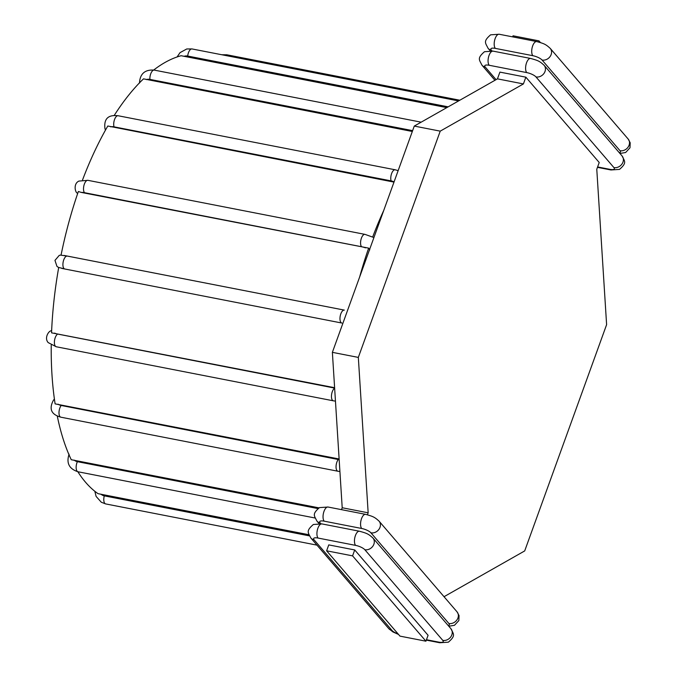 <?xml version="1.0" encoding="UTF-8"?>
<svg xmlns="http://www.w3.org/2000/svg" width="677" height="677" viewBox="0 0 677 677"><rect width="100%" height="100%" fill="white"/><g stroke="black" fill="none" stroke-linecap="round" stroke-linejoin="round"><path stroke-width="1.02" d="M359.682 276.893A227.514 101.144 -79 0 1 368.643 248.129L81.299 192.42A8.462 2.505 19.9 0 1 84.498 192.691L361.56 246.733A6.584 2.928 -79 0 1 361.078 239.193A6.584 2.928 -79 0 1 364.962 234.369L373.924 237.551M372.697 236.933A227.514 101.144 -79 0 1 383.698 210.547M369.769 249.881L368.643 248.129M334.607 387.709L51.554 332.839A227.514 101.144 -79 0 1 58.713 267.44L64.78 268.989A6.584 2.928 -79 0 1 63.164 262.007A6.584 2.928 -79 0 1 67.268 256.067L61.04 255.195A227.514 101.144 -79 0 1 78.363 191.506L81.299 192.42M393.989 182.113L107.804 126.007A227.514 101.144 -79 0 0 82.535 179.98M341.809 323.031L64.814 268.997A6.584 2.928 -79 0 1 64.78 268.989L341.877 323.039A6.584 2.928 -79 0 1 341.843 323.031A6.584 2.928 -79 0 1 340.218 316.049A6.584 2.928 -79 0 1 344.322 310.108L64.154 255.449M412.318 131.482L143.499 78.854A227.514 101.144 -79 0 0 114.201 115.471M446.803 107.618L181.131 55.726A227.514 101.144 -79 0 0 153.721 70.019M318.96 507.86L71.263 459.725A227.514 101.144 -79 0 1 57.274 416.033M308.94 534.737L98.072 493.677A227.514 101.144 -79 0 1 77.855 471.742M339.118 458.989L55.108 403.873A227.514 101.144 -79 0 1 51.24 345.084M326.619 550.807L328.76 544.892L354.714 549.952L352.573 555.868L326.619 550.807L399.98 636.126L425.935 641.195L352.573 555.868M497.46 78.862L499.905 72.109L525.851 77.17L523.414 83.931L440.228 131.143L358.328 357.405L368.161 512.811L342.207 507.75L332.373 352.345L414.273 126.083L497.46 78.862L523.414 83.931M341.513 509.654L342.207 507.75M512.658 36.871L513.039 35.805L538.994 40.874L540.449 42.558M367.442 514.782L368.161 512.811M425.935 641.195L428.076 635.28L354.714 549.952M444.027 596.708L524.7 550.917L606.609 324.655L596.775 169.25L599.221 162.497L525.851 77.17M538.587 41.999L538.994 40.874M414.273 126.083L440.228 131.143M332.373 352.345L358.328 357.405M334.633 388.09L57.689 334.066A8.462 2.674 -178.5 0 1 54.617 333.101M335.453 401.139L333.321 400.809A6.584 2.928 -79 0 1 331.518 395.072A6.584 2.928 -79 0 1 334.641 388.175M361.56 246.733A8.462 2.505 19.9 0 1 365.487 247.85M84.498 192.691A6.584 2.928 -79 0 1 84.024 185.151A6.584 2.928 -79 0 1 87.9 180.327L364.962 234.369M77.652 193.546A6.584 5.56 139.3 0 1 77.161 193.055C75.13 192.192 73.234 183.704 78.887 181.089L87.9 180.327M110.706 126.861A8.462 4.807 31.1 0 1 114.049 126.844L391.103 180.886A8.462 4.807 31.1 0 1 394.082 181.876M391.103 180.886A6.584 2.928 -79 0 1 391.619 173.54A6.584 2.928 -79 0 1 395.156 169.783L118.103 115.742A6.584 2.928 -79 0 0 114.557 119.499A6.584 2.928 -79 0 0 114.049 126.844M105.663 129.772A6.584 4.561 162.6 0 1 104.952 128.545C103.446 115.885 111.62 115.031 118.103 115.742M61.7 268.38L64.747 268.989M344.322 310.108L67.268 256.067M146.376 79.607A8.462 6.516 47.9 0 1 149.888 79.387L412.632 130.636M149.888 79.387A6.584 2.928 -79 0 1 151.123 72.888A6.584 2.928 -79 0 1 154.254 70.112L421.17 122.173M184.017 56.36A8.462 7.447 78.1 0 1 187.69 56.047L448.166 106.848M187.69 56.047A6.584 2.928 -79 0 1 192.006 48.939L458.583 100.932M225.153 55.404A6.584 2.928 -79 0 1 226.803 54.778L459.818 100.23M309.406 535.871L104.283 495.86A8.462 7.481 121.3 0 1 100.983 494.176M316.98 545.137L105.654 503.916A6.584 2.928 -79 0 1 104.283 495.86M317.877 508.571L77.381 461.663A8.462 6.609 152.7 0 1 74.216 460.123M315.11 518.015L78.007 471.767A6.584 2.928 -79 0 1 77.381 461.663M339.16 459.649A8.462 4.942 170.1 0 1 338.263 459.514L61.201 405.472A8.462 4.942 170.1 0 1 58.112 404.177M339.913 471.505L337.916 471.234A6.584 2.928 -79 0 1 336.046 466.495A6.584 2.928 -79 0 1 338.263 459.514M337.916 471.234L60.862 417.193A6.584 2.928 -79 0 1 58.992 412.454A6.584 2.928 -79 0 1 61.201 405.472M60.862 417.193C54.592 415.416 47.415 411.557 53.381 400.327A6.584 4.468 38.4 0 1 54.456 399.464M51.655 330.435L50.893 330.858A6.584 5.518 60.7 0 1 51.655 330.52M50.893 330.858C48.668 331.112 44.073 338.026 48.194 342.604L56.267 346.768A6.584 2.928 -79 0 1 54.473 340.92A6.584 2.928 -79 0 1 57.689 334.066M320.873 523.727L320.179 522.923A7.523 2.234 19.9 0 1 324.173 521.163L361.696 528.483A7.523 2.234 19.9 0 1 370.928 532.824L448.876 623.483A7.523 2.234 19.9 0 1 448.106 625.446M398.093 633.934A7.523 2.234 19.9 0 1 392.017 630.465L314.069 539.806A7.523 2.234 19.9 0 1 318.055 538.054L355.586 545.374A7.523 2.234 19.9 0 1 364.818 549.707L442.766 640.366A7.523 2.234 19.9 0 1 438.772 642.126L426.468 639.723M314.069 539.806A7.523 6.355 139.3 0 1 310.811 537.961L388.759 628.62A7.523 6.355 -40.7 0 0 392.017 630.465M438.772 642.126A7.523 3.343 101 0 0 439.779 642.752L448.36 642.177C456.061 635.517 453.505 634.121 450.916 628.713L372.968 538.054C368.39 533.84 366.849 533.281 359.47 531.233L321.939 523.913L313.358 524.489C305.665 531.149 308.213 532.545 310.811 537.961M442.766 640.366A7.523 6.355 -40.7 0 0 450.831 636.803A7.523 6.355 -40.7 0 0 450.916 628.713M364.818 549.707A7.523 6.355 -40.7 0 0 372.883 546.144A7.523 6.355 -40.7 0 0 372.968 538.054M355.586 545.374A7.523 3.343 -79 0 1 355.036 536.743A7.523 3.343 -79 0 1 359.47 531.233M318.055 538.054A7.523 3.343 -79 0 1 317.513 529.422A7.523 3.343 -79 0 1 321.939 523.913M320.179 522.923A7.523 6.355 139.3 0 1 316.921 521.07L319.045 523.541M324.173 521.163A7.523 3.343 -79 0 1 323.623 512.54A7.523 3.343 -79 0 1 328.057 507.031L319.468 507.606C311.775 514.266 314.323 515.662 316.921 521.07M361.696 528.483A7.523 3.343 -79 0 1 361.146 519.86A7.523 3.343 -79 0 1 365.58 514.351L328.057 507.031M370.928 532.824A7.523 6.355 -40.7 0 0 378.993 529.262A7.523 6.355 -40.7 0 0 379.078 521.163C374.499 516.949 372.959 516.399 365.58 514.351M448.876 623.483A7.523 6.355 -40.7 0 0 456.941 619.92A7.523 6.355 -40.7 0 0 457.026 611.822L379.078 521.163M492.018 50.944L491.324 50.14A7.523 2.234 19.9 0 1 495.319 48.38L532.841 55.7A7.523 2.234 19.9 0 1 542.074 60.041L620.022 150.7A7.523 2.234 19.9 0 1 619.252 152.663M620.022 150.7A7.523 6.355 -40.7 0 0 628.087 147.137A7.523 6.355 -40.7 0 0 628.171 139.039L550.223 48.38C545.645 44.174 544.105 43.616 536.726 41.568L499.203 34.248L490.613 34.823C482.921 41.483 485.468 42.879 488.066 48.287L490.182 50.758M542.074 60.041A7.523 6.355 -40.7 0 0 550.139 56.479A7.523 6.355 -40.7 0 0 550.223 48.38M532.841 55.7A7.523 3.343 -79 0 1 532.291 47.077A7.523 3.343 -79 0 1 536.726 41.568M495.319 48.38A7.523 3.343 -79 0 1 494.769 39.757A7.523 3.343 -79 0 1 499.203 34.248M491.324 50.14A7.523 6.355 139.3 0 1 488.066 48.287M496.063 79.658L485.214 67.023A7.523 2.234 19.9 0 1 489.2 65.271L526.731 72.591A7.523 2.234 19.9 0 1 535.964 76.924L613.912 167.583A7.523 2.234 19.9 0 1 609.918 169.343L597.613 166.94M485.214 67.023A7.523 6.355 139.3 0 1 481.956 65.178L494.946 80.292M489.2 65.271A7.523 3.343 -79 0 1 488.65 56.648A7.523 3.343 -79 0 1 493.084 51.13L484.504 51.706C476.811 58.366 479.358 59.762 481.956 65.178M526.731 72.591A7.523 3.343 -79 0 1 526.181 63.968A7.523 3.343 -79 0 1 530.616 58.45L493.084 51.13M535.964 76.924A7.523 6.355 -40.7 0 0 544.029 73.361A7.523 6.355 -40.7 0 0 544.105 65.271C539.535 61.057 537.995 60.498 530.616 58.45M613.912 167.583A7.523 6.355 -40.7 0 0 621.977 164.02A7.523 6.355 -40.7 0 0 622.061 155.93L544.105 65.271M609.918 169.343A7.523 3.343 101 0 0 610.925 169.969L619.506 169.394C627.198 162.734 624.651 161.338 622.061 155.93M77.161 193.055L77.635 193.605M398.152 170.638L395.156 169.783M104.952 128.545L105.451 130.145M61.074 255.009L59.263 255.364L54.964 260.391L56.97 266.408L58.696 267.559M139.479 83.059C139.995 73.742 144.92 69.426 154.254 70.112M177.078 56.961L180.023 52.645L186.776 48.964L192.006 48.939M221.76 54.744L226.803 54.778M94.805 491.248L96.109 496.41L101.305 502.241L105.654 503.916M69.088 454.182C66.16 463.051 69.139 468.916 78.007 471.767M53.381 400.327L54.397 399.041M333.321 400.809L56.267 346.768M388.759 628.62L392.965 631.963L398.533 634.442M426.324 640.129L439.779 642.752M448.792 626.242L454.479 625.294L458.854 620.572L459.048 615.554L457.026 611.822M619.937 153.459L625.624 152.511L629.991 147.789L630.194 142.779L628.171 139.039M597.469 167.346L610.925 169.969"/></g></svg>
